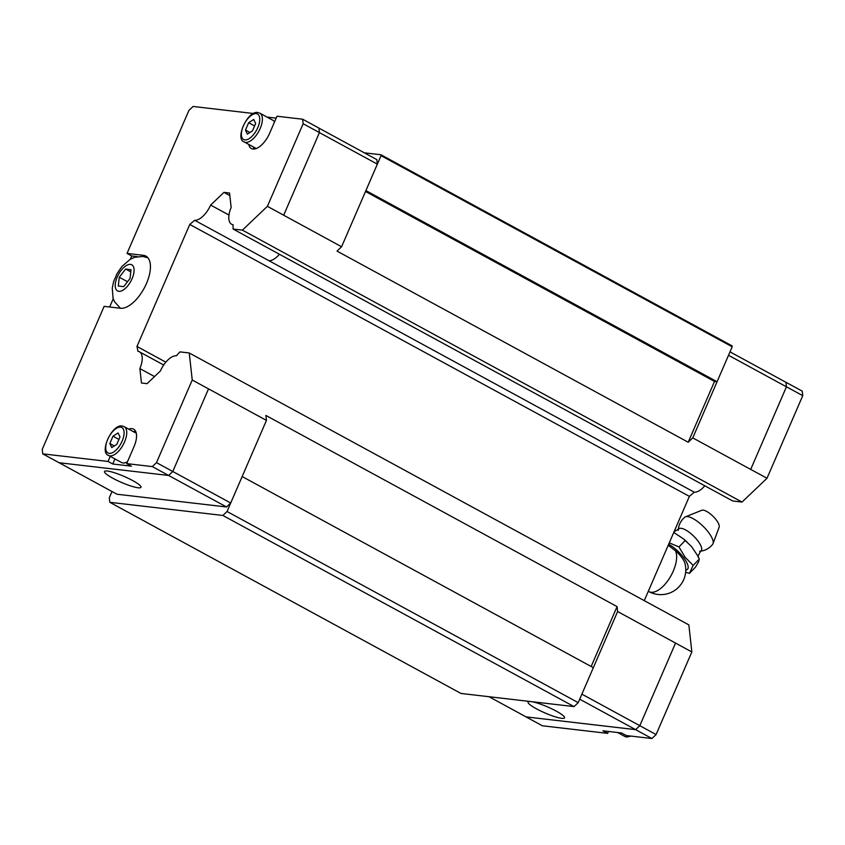 <?xml version="1.0" encoding="UTF-8"?>
<svg xmlns="http://www.w3.org/2000/svg" width="845" height="845" viewBox="0 0 845 845"><rect width="100%" height="100%" fill="white"/><g stroke="black" fill="none" stroke-linecap="round" stroke-linejoin="round"><path stroke-width="1.27" d="M678.662 529.033A15.601 5.207 44.3 0 1 678.757 528.928A15.601 5.207 44.3 0 1 681.154 528.305A15.601 5.207 44.3 0 1 695.836 538.392A15.601 5.207 44.3 0 1 701.096 550.697A15.601 5.207 44.3 0 1 700.991 550.792M531.547 701.656A19.889 3.285 23.4 0 1 556.221 711.099A19.889 3.285 23.4 0 1 564.566 717.849A19.889 3.285 23.4 0 1 536.406 708.797A19.889 3.285 23.4 0 1 528.062 702.047A19.889 3.285 23.4 0 1 530.364 701.519M678.218 530.406C678.535 525.062 680.743 520.657 684.83 517.182A19.456 6.496 44.3 0 1 685.464 516.813A19.456 6.496 44.3 0 1 687.598 516.612A19.456 6.496 44.3 0 1 704.888 528.083A19.456 6.496 44.3 0 1 713.032 543.684A19.456 6.496 44.3 0 1 712.684 544.317C709.314 548.5 704.962 550.813 699.628 551.267M685.464 516.813L701.846 510.264A12.221 4.077 44.3 0 1 703.188 510.137A12.221 4.077 44.3 0 1 714.046 517.341A12.221 4.077 44.3 0 1 719.158 527.132L713.032 543.684M669.272 542.839L678.957 546.937L685.073 557.172L693.143 565.4L689.393 573.375L695.53 567.079L698.561 561.914L699.28 559.105L698.023 556.285A23.702 7.911 44.3 0 1 698.424 557.14A23.702 7.911 44.3 0 1 698.498 557.32M689.362 573.375L685.654 572.223M698.023 556.274L691.59 546.599L683.373 538.804A23.702 7.911 44.3 0 1 687.376 542.416M683.373 538.804L673.761 532.456M132.644 480.551A19.889 3.285 23.4 0 1 140.988 487.301A19.889 3.285 23.4 0 1 112.829 478.249A19.889 3.285 23.4 0 1 104.484 471.499A19.889 3.285 23.4 0 1 132.644 480.551M133.457 431.7A18.717 8.862 118.6 0 1 135.57 431.193M128.746 429.144A18.717 8.862 118.6 0 1 132.021 428.637A18.717 8.862 118.6 0 1 133.637 429.144A18.717 8.862 118.6 0 1 134.006 446.667L126.676 463.609L131.387 466.176L112.734 464L108.023 461.444L110.23 456.363M318.945 128.113L376.838 159.631L377.345 164.141L319.421 132.612L318.935 128.081L302.647 119.219L277.002 116.23L269.671 133.183A18.717 8.862 118.6 0 1 253.014 149.037A18.717 8.862 118.6 0 1 251.398 148.54A18.717 8.862 118.6 0 1 248.747 144.432M254.165 149.047A18.717 8.862 118.6 0 1 253.447 146.988M259.848 113.177L257.915 112.575C247.955 109.934 234.572 139.087 244.184 141.949A16.382 7.753 -61.4 0 0 245.599 142.393A16.382 7.753 -61.4 0 0 259.531 129.898A16.382 7.753 -61.4 0 0 259.848 113.177L272.882 120.265A16.382 7.753 118.6 0 1 274.519 121.965M127.5 461.719A16.382 7.753 118.6 0 1 122.979 462.975A16.382 7.753 118.6 0 1 121.564 462.532L108.53 455.434A16.382 7.753 -61.4 0 0 109.945 455.877A16.382 7.753 -61.4 0 0 123.877 443.393A16.382 7.753 -61.4 0 0 124.194 426.662L136.288 433.242M112.026 491.526L109.301 497.8L109.797 502.31L460.969 693.449L574.04 706.6L578.212 702.639L617.621 611.537L617.072 606.604L265.9 415.455L266.45 420.398L208.525 388.869L172.781 471.499L168.609 475.46L59.044 462.722L42.746 453.849L42.25 449.339L104.125 306.365L120.444 308.267A29.248 13.858 118.6 0 0 145.329 285.969A29.248 13.858 118.6 0 0 145.879 256.098A29.248 13.858 118.6 0 0 143.354 255.317L147.917 257.788M302.647 119.219L303.144 123.729L319.431 132.591L283.666 215.221L341.591 246.751L337.028 251.092L688.2 442.231L692.763 437.89L717.067 381.739L714.511 381.444L688.2 442.231M116.821 444.333L111.73 447.596L109.829 443.519L112.998 436.189L118.089 432.925L119.99 437.002L116.821 444.333M118.944 439.421L112.998 436.189M114.297 445.959L109.829 443.519M114.931 458.919L112.734 464M252.475 130.848L247.395 134.112L245.483 130.035L248.662 122.705L253.743 119.441L255.655 123.518L252.475 130.848M254.609 125.937L248.662 122.705M249.951 132.475L245.483 130.035M267.041 117.085L276.167 118.152M108.023 461.444L42.746 453.849M266.45 420.398L230.706 503.007L226.534 506.968L152.322 466.598L126.676 463.609M130.331 259.246L131.746 255.972L127.035 253.415L188.91 110.441L193.072 106.47L253.521 113.505M208.525 388.89L192.237 380.018L156.483 462.627L152.322 466.598M192.237 380.018L189.248 352.978L179.922 351.89L176.362 355.766A18.263 8.651 -61.4 0 0 160.392 370.976L147.062 383.662L141.464 383.017L139.869 368.589A18.241 8.64 -61.4 0 0 139.393 351.784A18.241 8.64 -61.4 0 0 137.957 351.309L136.975 346.45L189.766 224.443L194.667 220.27A18.252 8.64 -61.4 0 0 210.627 205.071L223.957 192.385L229.555 193.03L231.15 207.458A18.252 8.64 -61.4 0 0 231.636 224.274A18.252 8.64 -61.4 0 0 233.062 224.749L233.083 229.037L242.409 230.125L267.4 206.328L283.688 215.2M303.144 123.729L267.4 206.328M127.035 253.415L143.354 255.317M125.63 269.059L131.017 269.692L130.046 278.47L123.687 286.635L118.3 286.011L119.272 277.223L125.63 269.059L130.774 271.858M119.272 277.223L127.521 281.712M131.746 255.972L137.302 256.626M109.66 307.01L113.23 298.75M172.781 471.499L156.483 462.627M377.345 164.141L341.591 246.751M154.519 376.564L139.869 368.589M228.974 215.052L210.627 205.071M704.804 485.79A18.241 8.64 118.6 0 1 694.273 492.202L194.667 220.27M230.706 503.007L172.781 471.478M226.534 506.968L116.99 494.23L59.108 462.722M381.032 155.649L732.203 346.788L717.067 381.739L365.906 190.6L381.032 155.649L380.926 154.751L364.311 152.818M109.797 502.31L222.869 515.461L227.041 511.5L242.166 476.548L593.338 667.687M692.763 437.89L750.687 469.419L786.441 386.809L785.934 382.299L730.006 351.858M750.687 469.419L786.463 386.788L785.892 382.278M489.001 696.713L526.086 716.898L635.63 729.636L639.802 725.675L675.546 643.066L617.621 611.537M526.055 716.887L635.641 729.657L639.802 725.697L675.546 643.066M668.205 545.3L675.482 550.782A14.904 4.975 44.3 0 1 685.031 563.626A24.959 24.959 0 0 1 648.886 591.606A24.959 11.819 118.6 0 0 651.041 592.271A24.959 11.819 118.6 0 0 670.328 576.881A24.959 11.819 118.6 0 0 675.482 550.782M693.143 565.411L699.28 559.105M678.957 546.937L685.094 540.642M608.463 731.453L607.629 733.375L602.929 730.809L621.571 732.985L626.282 735.541L651.928 738.53L656.09 734.558L691.844 651.949L675.546 643.087M750.709 469.397L767.006 478.259L802.75 395.661L802.254 391.15L785.956 382.278M767.006 478.259L742.016 502.057L732.689 500.969L233.083 229.037M694.273 492.202L689.372 496.374L644.26 600.637M189.248 352.978L688.855 624.909L691.844 651.949M526.065 716.919L542.353 725.781L607.629 733.375M579.702 699.195L651.928 738.53M581.888 694.146L656.09 734.558M786.463 386.788L802.75 395.661M617.072 606.604L591.151 666.504M728.527 355.291L786.441 386.809M742.016 502.057L242.409 230.125M229.84 195.586L223.957 192.385M689.372 496.374L189.766 224.443M165.842 362.167L136.975 346.45M732.203 346.788L732.097 345.89L380.926 154.751M365.505 191.477L714.511 381.444M227.041 511.5L578.212 702.639M222.869 515.461L574.04 706.6M630.064 735.984A16.382 7.753 118.6 0 1 626.198 736.872A16.382 7.753 118.6 0 1 624.782 736.428L617.6 732.52M118.828 291.324A14.883 7.045 118.6 0 1 117.244 276.991A14.883 7.045 118.6 0 1 130.489 264.379A14.883 7.045 118.6 0 1 132.073 278.713A14.883 7.045 118.6 0 1 118.828 291.324M244.881 139.911A14.513 6.876 -61.4 0 0 257.799 127.616A14.513 6.876 -61.4 0 0 256.246 113.642A14.513 6.876 -61.4 0 0 243.339 125.937A14.513 6.876 -61.4 0 0 244.881 139.911M109.227 453.395A14.513 6.876 -61.4 0 0 122.134 441.101A14.513 6.876 -61.4 0 0 120.592 427.126A14.513 6.876 -61.4 0 0 107.685 439.421A14.513 6.876 -61.4 0 0 109.227 453.395M268.879 260.672A18.241 8.64 -61.4 0 0 279.41 254.26M668.659 544.254A18.833 6.285 44.3 0 1 684.999 559.517A18.833 6.285 44.3 0 1 685.781 570.037M678.757 528.928L674.088 531.706M701.096 550.697L700.885 550.908C698.488 554.806 697.632 556.982 698.34 557.425M624.782 736.428L626.715 737.041L631.109 736.101M648.305 591.289L648.886 591.606M147.928 257.81L142.847 256.426L134.661 257.302L130.246 259.288L121.891 266.492L116.98 273.738L113.61 281.744L112.269 288.039L113.029 298.116L114.54 301.781L120.455 308.267M108.53 455.434C98.907 452.571 112.3 423.419 122.261 426.06L124.194 426.662M244.184 141.949L256.278 148.53M163.698 365.008L139.393 351.784M233.062 225.055L231.636 224.274"/></g></svg>
